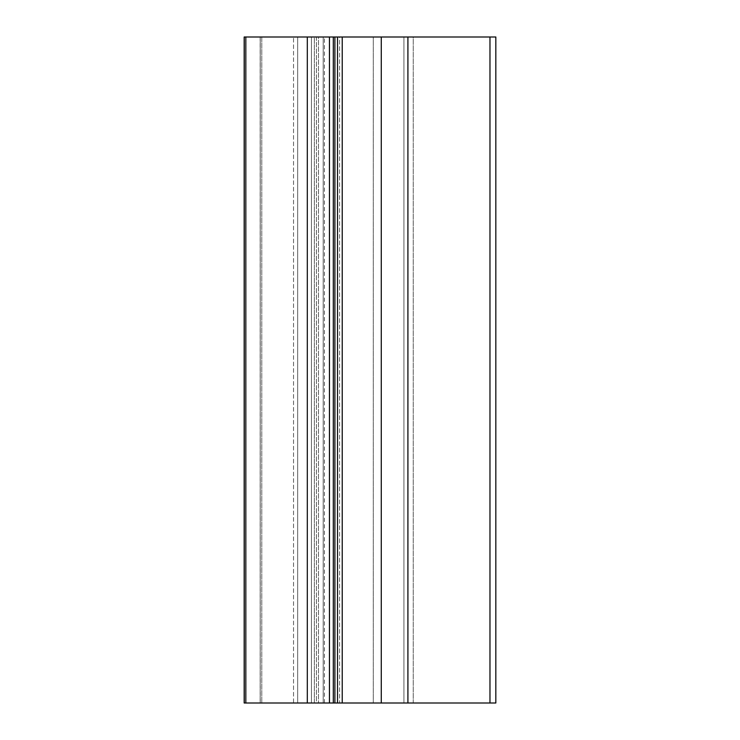 <?xml version="1.0" encoding="UTF-8"?>
<svg xmlns="http://www.w3.org/2000/svg" width="740" height="740" viewBox="0 0 740 740"><rect width="100%" height="100%" fill="white"/><g stroke="black" fill="none" stroke-linecap="round" stroke-linejoin="round"><path stroke-width="0.56" stroke-dasharray="3.7 2.78" d="M244.256 703L495.828 703L495.828 37L495.828 703L413.244 703L413.244 37L495.828 37L413.244 37L413.244 703L407.916 703L407.916 37L413.244 37L407.916 37L407.916 703L407.916 37L407.916 703L403.92 703L403.92 37L407.916 37L403.92 37L403.92 703L381.276 703L381.276 37L403.92 37L381.276 37L381.276 703L381.276 37L381.276 703L373.284 703L373.284 37L381.276 37L381.276 703L381.276 37L373.284 37L373.284 703L339.605 703L339.605 37L373.284 37L339.605 37L339.605 703L329.615 703L329.615 37L339.605 37L329.615 37L329.615 703L323.186 703L323.186 37L329.615 37L323.186 37L323.186 703L311.447 703L311.447 37L311.447 703L261.784 703L261.784 37L311.447 37L261.784 37L261.784 703L260.221 703L260.221 37L261.784 37L260.221 37L260.156 703L297.665 703L297.665 37L260.156 37L297.665 37L297.665 703L318.468 703L318.468 37L297.665 37L318.468 37L316.406 37L316.406 703L314.334 703L314.334 37L324.397 37L318.468 37L318.468 703L324.397 703L316.406 703L316.406 37M244.172 37L314.334 37L314.334 703L293.53 703L293.53 37L293.53 703L244.172 703M323.186 37L311.447 37M314.334 37L244.256 37M260.156 37L260.156 703M324.397 703L324.397 37"/><path stroke-width="1.11" d="M337.523 703L337.523 37L337.523 703L381.276 703L381.276 37L407.916 37L381.276 37L381.276 703L407.916 703L407.916 37L495.828 37L495.828 703L489.973 703L495.828 703L495.828 37L407.916 37L407.916 703L489.973 703L489.973 37L489.973 703L244.256 703L244.172 37L244.172 703L245.828 703L245.828 37L244.256 37L244.256 703M334.896 703L334.896 37L334.896 703M244.256 37L307.313 37L245.828 37L245.828 703L307.313 703L307.313 37L307.313 703L329.448 703L329.448 37L307.313 37L329.448 37L329.448 703L333.305 703L333.305 37L329.448 37L333.305 37L333.305 703M342.232 37L337.523 37L342.232 37L342.232 703L342.232 37L381.276 37L342.232 37M333.305 37L337.523 37"/></g></svg>
